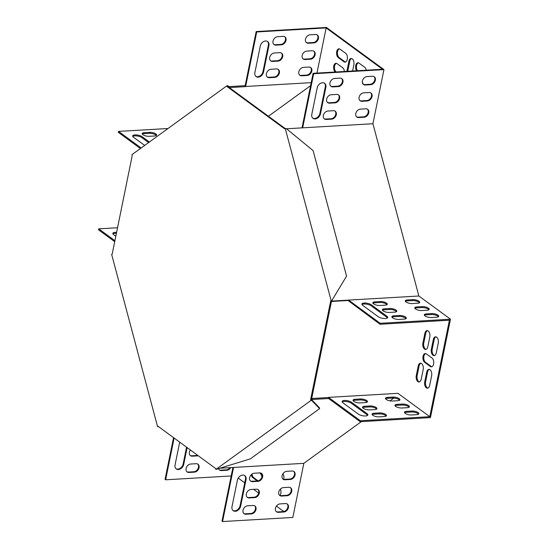 <?xml version="1.0" encoding="UTF-8"?>
<svg xmlns="http://www.w3.org/2000/svg" width="549" height="549" viewBox="0 0 549 549"><rect width="100%" height="100%" fill="white"/><g stroke="black" fill="none" stroke-linecap="round" stroke-linejoin="round"><path stroke-width="0.82" d="M285.185 128.541L228.082 86.66L227.821 85.685L226.957 85.733L131.959 154.66L132.213 155.635L112.195 254.043L111.66 254.434L157.584 426.71L158.517 426.607M157.584 426.71L158.119 426.319L215.62 468.489L215.881 469.464L310.878 400.544L311.743 400.489L311.489 399.514L331.507 301.106L330.642 301.154L331.177 300.77L285.254 128.487L286.118 128.439L313.108 150.618L346.563 276.113L331.507 301.106M215.881 469.464L250.399 458.84L319.607 408.634L319.346 407.66L311.489 399.514L310.624 399.569L330.642 301.154M285.254 128.487L284.718 128.878L227.217 86.708L228.082 86.66M226.957 85.733L227.217 86.708M310.624 399.569L310.878 400.544M227.821 85.685L228.809 86.708M331.177 300.77L332.042 300.715M319.607 408.634L311.743 400.489M310.59 85.658L268.427 116.251M283.812 511.517L276.442 506.116M258.668 493.084L253.583 489.351M244.737 482.859L238.218 478.083M348.052 300.502L348.588 300.111L332.371 301.058L331.836 301.449L348.052 300.502L380.011 324.26L449.411 320.211L429.785 416.684L397.936 393.331L328.528 397.38L328.57 398.519L312.354 399.466L312.093 398.492L311.626 398.828M316.951 73.086L326.14 27.917L382.509 69.256L313.108 73.305L313.671 73.724L302.657 127.835L372.929 123.731L383.943 69.62L313.671 73.724M422.908 343.036L424.871 333.387A4.598 2.601 86.7 0 1 427.067 330.608A4.598 2.601 86.7 0 1 429.798 337.011L427.836 346.652A4.598 2.601 86.7 0 1 425.64 349.439A4.598 2.601 86.7 0 1 422.908 343.036L423.773 342.988L425.736 333.339A4.598 2.601 86.7 0 1 427.499 330.649M282.941 473.739A4.598 2.601 86.7 0 1 283.689 479.311M431.631 375.77L429.668 385.419A4.598 2.601 86.7 0 1 427.472 388.198A4.598 2.601 86.7 0 1 424.734 381.802L426.697 372.153A4.598 2.601 86.7 0 1 428.899 369.374A4.598 2.601 86.7 0 1 431.631 375.77M257.241 480.945L252.849 477.719A4.598 2.601 86.7 0 1 251.243 474.734M259.519 472.915L260.199 473.416A4.598 2.601 86.7 0 1 261.907 477.067M352.602 70.999L353.851 64.864A4.598 2.601 -93.3 0 0 351.113 58.469A4.598 2.601 -93.3 0 0 348.917 61.248L346.954 70.896A4.598 2.601 -93.3 0 0 346.879 71.336M430.286 366.464A4.598 2.601 -93.3 0 0 431.411 366.835A4.598 2.601 -93.3 0 0 433.737 363.095A4.598 2.601 -93.3 0 0 432.001 358.023L426.367 353.892A4.598 2.601 -93.3 0 0 425.242 353.522A4.598 2.601 -93.3 0 0 422.915 357.262A4.598 2.601 -93.3 0 0 424.645 362.333L430.286 366.464L431.15 366.416A4.598 2.601 -93.3 0 0 431.843 366.746M335.254 72.015A4.598 2.601 86.7 0 1 333.641 66.93A4.598 2.601 86.7 0 1 335.961 63.293A4.598 2.601 86.7 0 1 337.086 63.663L342.727 67.795A4.598 2.601 86.7 0 1 344.429 71.48M356.589 70.766A4.598 2.601 86.7 0 1 355.69 65.784A4.598 2.601 86.7 0 1 357.934 62.771A4.598 2.601 86.7 0 1 359.06 63.142L364.694 67.273A4.598 2.601 86.7 0 1 366.286 70.203M343.955 61.763L338.314 57.631A4.598 2.601 86.7 0 1 336.578 52.56A4.598 2.601 86.7 0 1 338.905 48.82A4.598 2.601 86.7 0 1 340.03 49.19L345.671 53.322A4.598 2.601 86.7 0 1 347.407 58.393A4.598 2.601 86.7 0 1 345.081 62.133A4.598 2.601 86.7 0 1 343.955 61.763L344.82 61.714L339.179 57.583A4.598 2.601 86.7 0 1 337.429 52.889A4.598 2.601 86.7 0 1 339.344 48.861M362.313 82.302A4.598 2.601 86.7 0 1 363.253 84.299M280.436 489.049A4.598 2.601 86.7 0 1 279.915 495.473M431.363 349.239L433.326 339.591A4.598 2.601 86.7 0 1 435.522 336.812A4.598 2.601 86.7 0 1 438.253 343.207L436.29 352.856A4.598 2.601 86.7 0 1 434.094 355.635A4.598 2.601 86.7 0 1 431.363 349.239L432.228 349.191L434.19 339.543A4.598 2.601 86.7 0 1 435.961 336.846M423.176 369.566L421.213 379.215A4.598 2.601 86.7 0 1 419.017 382.001A4.598 2.601 86.7 0 1 416.279 375.598L418.242 365.95A4.598 2.601 86.7 0 1 420.445 363.17A4.598 2.601 86.7 0 1 423.176 369.566M326.14 27.917L256.733 31.966L256.17 31.554L326.442 27.45L383.943 69.62M380.011 324.26L380.203 323.299L450.475 319.195L418.86 296.007L372.929 123.731M450.475 319.195L430.45 417.604L360.185 421.701L360.377 420.74L429.785 416.684M393.818 398.052L389.975 400.845M361.311 421.639L303.837 463.335L292.83 517.446L222.558 521.55L233.565 467.439L303.837 463.335M426.065 349.349A4.598 2.601 86.7 0 1 423.773 342.988M427.897 388.109A4.598 2.601 86.7 0 1 425.599 381.754L427.561 372.105A4.598 2.601 86.7 0 1 429.332 369.408M258.037 480.842L253.713 477.671A4.598 2.601 86.7 0 1 252.012 474.075M351.552 58.503A4.598 2.601 -93.3 0 0 349.782 61.2L347.819 70.848A4.598 2.601 -93.3 0 0 347.743 71.288M425.674 353.563A4.598 2.601 -93.3 0 0 423.759 357.591A4.598 2.601 -93.3 0 0 425.509 362.285L431.15 366.416M336.118 71.96A4.598 2.601 86.7 0 1 334.485 67.259A4.598 2.601 86.7 0 1 336.4 63.334M357.454 70.718A4.598 2.601 86.7 0 1 356.5 66.1A4.598 2.601 86.7 0 1 358.367 62.812M345.506 62.044A4.598 2.601 86.7 0 1 344.82 61.714M434.527 355.546A4.598 2.601 86.7 0 1 432.228 349.191M419.443 381.912A4.598 2.601 86.7 0 1 417.144 375.55L419.107 365.902A4.598 2.601 86.7 0 1 420.877 363.212M328.309 397.545L312.093 398.492M229.331 87.579L245.424 86.639L245.163 85.665L228.947 86.612L229.173 87.463M228.48 86.948L228.947 86.612M311.208 82.652L245.643 86.474L256.733 31.966M141.155 147.983L118.55 131.396L167.994 128.514M140.4 148.532L118.351 132.364L118.55 131.396M114.906 240.709L98.724 228.844L98.525 229.805L114.714 241.677M98.724 228.844L117.548 227.739M148.614 142.575L141.944 137.682A5.257 1.839 11.5 0 0 137.01 135.967A5.257 1.839 11.5 0 0 132.755 136.44M156.293 135.534A4.598 1.606 11.5 0 0 149.438 133.338L144.037 133.654A4.598 1.606 11.5 0 0 142.315 134.107M149.369 142.019L142.136 136.715A5.257 1.839 11.5 0 0 136.523 134.93A5.257 1.839 11.5 0 0 132.666 135.919A5.257 1.839 11.5 0 0 133.489 137.223L144.675 145.43M144.229 132.686A4.598 1.606 11.5 0 0 142.191 133.579A4.598 1.606 11.5 0 0 144.408 135.5A4.598 1.606 11.5 0 0 149.163 136.31L154.571 135.994A4.598 1.606 11.5 0 0 156.609 135.102A4.598 1.606 11.5 0 0 154.393 133.181A4.598 1.606 11.5 0 0 149.637 132.371L144.229 132.686L144.037 133.654M256.17 31.554L245.163 85.665M254.88 72.592L260.281 46.061A5.257 3.925 -53.7 0 1 263.355 41.717A5.257 3.925 -53.7 0 1 267.713 41.573A5.257 3.925 -53.7 0 1 268.928 45.553L263.527 72.084A5.257 3.925 -53.7 0 1 260.452 76.428A5.257 3.925 -53.7 0 1 256.095 76.579A5.257 3.925 -53.7 0 1 254.88 72.592M281.363 44.826L275.955 45.142A4.598 3.431 -53.7 0 1 274.095 44.634A4.598 3.431 -53.7 0 1 273.409 39.981A4.598 3.431 -53.7 0 1 277.67 36.701L283.078 36.385A4.598 3.431 -53.7 0 1 284.938 36.9A4.598 3.431 -53.7 0 1 285.624 41.546A4.598 3.431 -53.7 0 1 281.363 44.826L280.793 44.414L275.392 44.73A4.598 3.431 -53.7 0 1 273.827 44.407M274.733 77.388L269.326 77.704A4.598 3.431 -53.7 0 1 267.466 77.189A4.598 3.431 -53.7 0 1 266.78 72.543A4.598 3.431 -53.7 0 1 271.048 69.263L276.449 68.948A4.598 3.431 -53.7 0 1 278.309 69.462A4.598 3.431 -53.7 0 1 279.002 74.108A4.598 3.431 -53.7 0 1 274.733 77.388L274.171 76.977L268.763 77.292A4.598 3.431 -53.7 0 1 267.198 76.97M278.048 61.111L272.64 61.426A4.598 3.431 -53.7 0 1 270.781 60.912A4.598 3.431 -53.7 0 1 270.094 56.266A4.598 3.431 -53.7 0 1 274.356 52.985L279.764 52.67A4.598 3.431 -53.7 0 1 281.623 53.184A4.598 3.431 -53.7 0 1 282.31 57.83A4.598 3.431 -53.7 0 1 278.048 61.111L277.485 60.699L272.078 61.014A4.598 3.431 -53.7 0 1 270.513 60.685M307.166 75.494L301.765 75.81A4.598 3.431 -53.7 0 1 299.898 75.302A4.598 3.431 -53.7 0 1 299.212 70.649A4.598 3.431 -53.7 0 1 303.48 67.369L308.881 67.053A4.598 3.431 -53.7 0 1 310.748 67.568A4.598 3.431 -53.7 0 1 311.434 72.214A4.598 3.431 -53.7 0 1 307.166 75.494L306.603 75.083L301.195 75.398A4.598 3.431 -53.7 0 1 299.63 75.076M313.795 42.932L308.387 43.247A4.598 3.431 -53.7 0 1 306.527 42.74A4.598 3.431 -53.7 0 1 305.841 38.087A4.598 3.431 -53.7 0 1 310.103 34.807L315.51 34.491A4.598 3.431 -53.7 0 1 317.37 35.006A4.598 3.431 -53.7 0 1 318.056 39.652A4.598 3.431 -53.7 0 1 313.795 42.932L313.225 42.52L307.824 42.836A4.598 3.431 -53.7 0 1 306.26 42.513M310.48 59.217L305.072 59.532A4.598 3.431 -53.7 0 1 303.213 59.018A4.598 3.431 -53.7 0 1 302.526 54.372A4.598 3.431 -53.7 0 1 306.788 51.091L312.196 50.776A4.598 3.431 -53.7 0 1 314.055 51.29A4.598 3.431 -53.7 0 1 314.742 55.936A4.598 3.431 -53.7 0 1 310.48 59.217L309.917 58.805L304.51 59.12A4.598 3.431 -53.7 0 1 302.945 58.791M267.418 41.381A5.257 3.925 -53.7 0 1 268.365 45.142L262.964 71.672A5.257 3.925 -53.7 0 1 255.827 76.352M284.643 36.714A4.598 3.431 -53.7 0 1 284.958 41.347A4.598 3.431 -53.7 0 1 280.793 44.414M278.014 69.277A4.598 3.431 -53.7 0 1 278.336 73.902A4.598 3.431 -53.7 0 1 274.171 76.977M281.328 52.992A4.598 3.431 -53.7 0 1 281.651 57.624A4.598 3.431 -53.7 0 1 277.485 60.699M310.446 67.383A4.598 3.431 -53.7 0 1 310.768 72.015A4.598 3.431 -53.7 0 1 306.603 75.083M317.075 34.82A4.598 3.431 -53.7 0 1 317.391 39.453A4.598 3.431 -53.7 0 1 313.225 42.52M313.76 51.098A4.598 3.431 -53.7 0 1 314.083 55.73A4.598 3.431 -53.7 0 1 309.917 58.805M286.523 128.775L302.657 127.835M331.836 301.449L331.706 300.962M332.371 301.058L332.207 300.44M418.86 296.007L348.588 300.111L380.203 323.299M313.108 73.305L302.025 127.869M387.422 317.953A5.257 1.839 11.5 0 0 386.688 317.178L371.186 305.807A5.257 1.839 11.5 0 0 366.252 304.098A5.257 1.839 11.5 0 0 361.997 304.571M405.972 318.646A4.598 1.606 11.5 0 0 399.123 316.45L393.715 316.766A4.598 1.606 11.5 0 0 391.993 317.219M386.949 304.695A4.598 1.606 11.5 0 0 380.093 302.499L374.692 302.815A4.598 1.606 11.5 0 0 372.963 303.268M396.46 311.674A4.598 1.606 11.5 0 0 389.605 309.471L384.204 309.787A4.598 1.606 11.5 0 0 382.475 310.247M419.381 302.801A4.598 1.606 11.5 0 0 412.525 300.605L407.125 300.921A4.598 1.606 11.5 0 0 405.395 301.374M438.404 316.752A4.598 1.606 11.5 0 0 431.555 314.556L426.148 314.872A4.598 1.606 11.5 0 0 424.425 315.325M428.893 309.78A4.598 1.606 11.5 0 0 422.037 307.577L416.636 307.893A4.598 1.606 11.5 0 0 414.907 308.353M378.234 316.718A5.257 1.839 11.5 0 0 383.854 318.502A5.257 1.839 11.5 0 0 387.711 317.514A5.257 1.839 11.5 0 0 386.88 316.21L371.385 304.839A5.257 1.839 11.5 0 0 365.764 303.055A5.257 1.839 11.5 0 0 361.908 304.05A5.257 1.839 11.5 0 0 362.731 305.347L378.234 316.718M393.908 315.799A4.598 1.606 11.5 0 0 391.869 316.691A4.598 1.606 11.5 0 0 394.086 318.612A4.598 1.606 11.5 0 0 398.842 319.422L404.249 319.106A4.598 1.606 11.5 0 0 406.287 318.214A4.598 1.606 11.5 0 0 404.071 316.293A4.598 1.606 11.5 0 0 399.315 315.483L393.908 315.799L393.715 316.766M374.885 301.847A4.598 1.606 11.5 0 0 372.846 302.739A4.598 1.606 11.5 0 0 375.063 304.661A4.598 1.606 11.5 0 0 379.819 305.464L385.226 305.148A4.598 1.606 11.5 0 0 387.265 304.256A4.598 1.606 11.5 0 0 385.048 302.341A4.598 1.606 11.5 0 0 380.292 301.531L374.885 301.847L374.692 302.815M384.396 308.826A4.598 1.606 11.5 0 0 382.358 309.718A4.598 1.606 11.5 0 0 384.575 311.633A4.598 1.606 11.5 0 0 389.33 312.443L394.738 312.127A4.598 1.606 11.5 0 0 396.776 311.235A4.598 1.606 11.5 0 0 394.559 309.313A4.598 1.606 11.5 0 0 389.804 308.511L384.396 308.826L384.204 309.787M407.317 299.953A4.598 1.606 11.5 0 0 405.279 300.845A4.598 1.606 11.5 0 0 407.495 302.767A4.598 1.606 11.5 0 0 412.251 303.57L417.659 303.254A4.598 1.606 11.5 0 0 419.697 302.362A4.598 1.606 11.5 0 0 417.48 300.447A4.598 1.606 11.5 0 0 412.724 299.637L407.317 299.953L407.125 300.921M426.347 313.904A4.598 1.606 11.5 0 0 424.302 314.797A4.598 1.606 11.5 0 0 426.518 316.718A4.598 1.606 11.5 0 0 431.274 317.528L436.681 317.212A4.598 1.606 11.5 0 0 438.72 316.32A4.598 1.606 11.5 0 0 436.503 314.399A4.598 1.606 11.5 0 0 431.747 313.589L426.347 313.904L426.148 314.872M416.828 306.932A4.598 1.606 11.5 0 0 414.79 307.824A4.598 1.606 11.5 0 0 417.007 309.746A4.598 1.606 11.5 0 0 421.762 310.549L427.17 310.233A4.598 1.606 11.5 0 0 429.208 309.341A4.598 1.606 11.5 0 0 426.992 307.419A4.598 1.606 11.5 0 0 422.236 306.617L416.828 306.932L416.636 307.893M312.758 118.104A5.257 3.925 126.3 0 0 319.895 113.43L325.296 86.893A5.257 3.925 126.3 0 0 324.349 83.132M330.759 86.159A4.598 3.431 126.3 0 0 332.323 86.488L337.731 86.172A4.598 3.431 126.3 0 0 341.897 83.098A4.598 3.431 126.3 0 0 341.574 78.466M324.136 118.721A4.598 3.431 126.3 0 0 325.701 119.044L331.102 118.735A4.598 3.431 126.3 0 0 335.267 115.661A4.598 3.431 126.3 0 0 334.952 111.028M327.444 102.437A4.598 3.431 126.3 0 0 329.009 102.766L334.416 102.45A4.598 3.431 126.3 0 0 338.582 99.376A4.598 3.431 126.3 0 0 338.259 94.751M356.569 116.827A4.598 3.431 126.3 0 0 358.133 117.157L363.534 116.841A4.598 3.431 126.3 0 0 367.7 113.767A4.598 3.431 126.3 0 0 367.384 109.134M363.191 84.265A4.598 3.431 126.3 0 0 364.756 84.594L370.163 84.278A4.598 3.431 126.3 0 0 374.329 81.204A4.598 3.431 126.3 0 0 374.006 76.572M359.876 100.549A4.598 3.431 126.3 0 0 361.441 100.872L366.849 100.556A4.598 3.431 126.3 0 0 371.014 97.489A4.598 3.431 126.3 0 0 370.692 92.856M325.859 87.312A5.257 3.925 126.3 0 0 324.644 83.324A5.257 3.925 126.3 0 0 320.287 83.469A5.257 3.925 126.3 0 0 317.212 87.813L311.811 114.343A5.257 3.925 126.3 0 0 313.033 118.33A5.257 3.925 126.3 0 0 317.384 118.186A5.257 3.925 126.3 0 0 320.465 113.842L325.859 87.312L325.296 86.893M334.602 78.459A4.598 3.431 126.3 0 0 330.34 81.739A4.598 3.431 126.3 0 0 331.026 86.385A4.598 3.431 126.3 0 0 332.886 86.9L338.294 86.584A4.598 3.431 126.3 0 0 342.555 83.304A4.598 3.431 126.3 0 0 341.869 78.658A4.598 3.431 126.3 0 0 340.009 78.143L334.602 78.459M327.979 111.022A4.598 3.431 126.3 0 0 323.718 114.302A4.598 3.431 126.3 0 0 324.404 118.948A4.598 3.431 126.3 0 0 326.264 119.462L331.665 119.147A4.598 3.431 126.3 0 0 335.933 115.866A4.598 3.431 126.3 0 0 335.247 111.214A4.598 3.431 126.3 0 0 333.387 110.706L327.979 111.022M331.294 94.737A4.598 3.431 126.3 0 0 327.026 98.017A4.598 3.431 126.3 0 0 327.712 102.663A4.598 3.431 126.3 0 0 329.572 103.178L334.979 102.862A4.598 3.431 126.3 0 0 339.248 99.582A4.598 3.431 126.3 0 0 338.555 94.936A4.598 3.431 126.3 0 0 336.695 94.421L331.294 94.737M360.412 109.127A4.598 3.431 126.3 0 0 356.15 112.408A4.598 3.431 126.3 0 0 356.836 117.054A4.598 3.431 126.3 0 0 358.696 117.568L364.104 117.253A4.598 3.431 126.3 0 0 368.365 113.972A4.598 3.431 126.3 0 0 367.679 109.326A4.598 3.431 126.3 0 0 365.819 108.812L360.412 109.127M367.034 76.565A4.598 3.431 126.3 0 0 362.772 79.845A4.598 3.431 126.3 0 0 363.459 84.491A4.598 3.431 126.3 0 0 365.318 85.006L370.726 84.69A4.598 3.431 126.3 0 0 374.988 81.41A4.598 3.431 126.3 0 0 374.301 76.764A4.598 3.431 126.3 0 0 372.442 76.249L367.034 76.565M363.726 92.843A4.598 3.431 126.3 0 0 359.458 96.123A4.598 3.431 126.3 0 0 360.144 100.776A4.598 3.431 126.3 0 0 362.011 101.284L367.411 100.968A4.598 3.431 126.3 0 0 371.68 97.688A4.598 3.431 126.3 0 0 370.994 93.042A4.598 3.431 126.3 0 0 369.127 92.527L363.726 92.843M115.818 236.242L113.664 234.663A5.257 1.839 -168.5 0 1 112.84 233.366A5.257 1.839 -168.5 0 1 116.608 232.364M112.929 233.888A5.257 1.839 -168.5 0 1 116.409 233.332M231.184 475.969L165.626 479.799L165.057 479.38L173.553 437.635M165.626 479.799L174.115 438.047M232.913 467.474L221.995 521.138L222.558 521.55M187.134 447.593L183.702 464.44A5.257 3.925 -53.7 0 1 180.628 468.784A5.257 3.925 -53.7 0 1 176.27 468.928A5.257 3.925 -53.7 0 1 175.056 464.948L179.695 442.137M194.421 472.154L189.014 472.469A4.598 3.431 -53.7 0 1 187.154 471.955A4.598 3.431 -53.7 0 1 186.468 467.309A4.598 3.431 -53.7 0 1 190.729 464.029L196.137 463.713A4.598 3.431 -53.7 0 1 197.997 464.228A4.598 3.431 -53.7 0 1 198.683 468.873A4.598 3.431 -53.7 0 1 194.421 472.154L193.852 471.742L188.451 472.058A4.598 3.431 -53.7 0 1 186.886 471.735M198.313 455.794A4.598 3.431 -53.7 0 1 197.729 455.876L192.328 456.192A4.598 3.431 -53.7 0 1 190.462 455.677A4.598 3.431 -53.7 0 1 190.386 449.981M230.793 467.604A4.598 3.431 -53.7 0 1 226.854 470.26L221.446 470.575A4.598 3.431 -53.7 0 1 219.586 470.068A4.598 3.431 -53.7 0 1 218.653 468.812M186.564 447.181L183.14 464.029A5.257 3.925 -53.7 0 1 176.003 468.709M197.702 464.042A4.598 3.431 -53.7 0 1 198.017 468.668A4.598 3.431 -53.7 0 1 193.852 471.742M197.75 455.382A4.598 3.431 -53.7 0 1 197.166 455.464L191.759 455.78A4.598 3.431 -53.7 0 1 190.194 455.45M229.921 467.652A4.598 3.431 -53.7 0 1 226.284 469.848L220.883 470.164A4.598 3.431 -53.7 0 1 219.319 469.841M220.623 468.194L233.565 467.439M312.354 399.466L311.811 399.85M360.377 420.74L328.528 397.38M328.57 398.519L360.185 421.701M351.559 402.287L367.061 413.651A5.257 1.839 -168.5 0 1 367.885 414.955A5.257 1.839 -168.5 0 1 364.028 415.943A5.257 1.839 -168.5 0 1 358.408 414.159L342.905 402.788A5.257 1.839 -168.5 0 1 342.082 401.491A5.257 1.839 -168.5 0 1 345.939 400.496A5.257 1.839 -168.5 0 1 351.559 402.287L351.36 403.247L366.862 414.619A5.257 1.839 -168.5 0 1 367.597 415.401M384.424 416.547L379.016 416.863A4.598 1.606 -168.5 0 1 374.26 416.053A4.598 1.606 -168.5 0 1 372.044 414.138A4.598 1.606 -168.5 0 1 374.089 413.246L379.489 412.93A4.598 1.606 -168.5 0 1 384.252 413.733A4.598 1.606 -168.5 0 1 386.462 415.655A4.598 1.606 -168.5 0 1 384.424 416.547M365.401 402.595L359.993 402.911A4.598 1.606 -168.5 0 1 355.237 402.101A4.598 1.606 -168.5 0 1 353.021 400.18A4.598 1.606 -168.5 0 1 355.059 399.288L360.467 398.972A4.598 1.606 -168.5 0 1 365.222 399.782A4.598 1.606 -168.5 0 1 367.439 401.703A4.598 1.606 -168.5 0 1 365.401 402.595M374.912 409.568L369.504 409.883A4.598 1.606 -168.5 0 1 364.749 409.08A4.598 1.606 -168.5 0 1 362.532 407.159A4.598 1.606 -168.5 0 1 364.57 406.267L369.978 405.951A4.598 1.606 -168.5 0 1 374.734 406.761A4.598 1.606 -168.5 0 1 376.95 408.676A4.598 1.606 -168.5 0 1 374.912 409.568M397.833 400.701L392.425 401.017A4.598 1.606 -168.5 0 1 387.669 400.207A4.598 1.606 -168.5 0 1 385.453 398.286A4.598 1.606 -168.5 0 1 387.491 397.394L392.899 397.085A4.598 1.606 -168.5 0 1 397.654 397.888A4.598 1.606 -168.5 0 1 399.871 399.809A4.598 1.606 -168.5 0 1 397.833 400.701M416.856 414.653L411.448 414.969A4.598 1.606 -168.5 0 1 406.692 414.159A4.598 1.606 -168.5 0 1 404.483 412.244A4.598 1.606 -168.5 0 1 406.521 411.352L411.922 411.036A4.598 1.606 -168.5 0 1 416.684 411.839A4.598 1.606 -168.5 0 1 418.894 413.761A4.598 1.606 -168.5 0 1 416.856 414.653M407.344 407.674L401.937 407.989A4.598 1.606 -168.5 0 1 397.181 407.186A4.598 1.606 -168.5 0 1 394.964 405.265A4.598 1.606 -168.5 0 1 397.002 404.373L402.41 404.057A4.598 1.606 -168.5 0 1 407.166 404.867A4.598 1.606 -168.5 0 1 409.382 406.782A4.598 1.606 -168.5 0 1 407.344 407.674M342.171 402.012A5.257 1.839 -168.5 0 1 346.433 401.539A5.257 1.839 -168.5 0 1 351.36 403.247M372.167 414.66A4.598 1.606 -168.5 0 1 373.89 414.207L379.297 413.891A4.598 1.606 -168.5 0 1 386.146 416.094M353.137 400.708A4.598 1.606 -168.5 0 1 354.867 400.255L360.268 399.94A4.598 1.606 -168.5 0 1 367.123 402.136M362.656 407.687A4.598 1.606 -168.5 0 1 364.378 407.234L369.779 406.919A4.598 1.606 -168.5 0 1 376.635 409.115M385.57 398.814A4.598 1.606 -168.5 0 1 387.299 398.361L392.7 398.046A4.598 1.606 -168.5 0 1 399.555 400.248M404.599 412.766A4.598 1.606 -168.5 0 1 406.322 412.313L411.729 411.997A4.598 1.606 -168.5 0 1 418.578 414.2M395.088 405.793A4.598 1.606 -168.5 0 1 396.81 405.34L402.218 405.025A4.598 1.606 -168.5 0 1 409.067 407.221M232.934 510.46A5.257 3.925 126.3 0 0 240.071 505.78L245.472 479.25A5.257 3.925 126.3 0 0 244.525 475.489M243.818 513.487A4.598 3.431 126.3 0 0 245.382 513.816L250.79 513.5A4.598 3.431 126.3 0 0 254.956 510.426A4.598 3.431 126.3 0 0 254.633 505.794M250.44 480.924A4.598 3.431 126.3 0 0 252.005 481.253L257.412 480.938A4.598 3.431 126.3 0 0 261.578 477.863A4.598 3.431 126.3 0 0 261.255 473.231M247.132 497.209A4.598 3.431 126.3 0 0 248.697 497.531L254.098 497.216A4.598 3.431 126.3 0 0 258.263 494.141A4.598 3.431 126.3 0 0 257.948 489.516M282.879 479.03A4.598 3.431 126.3 0 0 284.437 479.359L289.845 479.044A4.598 3.431 126.3 0 0 294.01 475.969A4.598 3.431 126.3 0 0 293.694 471.337M276.25 511.593A4.598 3.431 126.3 0 0 277.815 511.922L283.222 511.606A4.598 3.431 126.3 0 0 287.388 508.532A4.598 3.431 126.3 0 0 287.065 503.9M279.565 495.315A4.598 3.431 126.3 0 0 281.129 495.637L286.53 495.322A4.598 3.431 126.3 0 0 290.696 492.254A4.598 3.431 126.3 0 0 290.38 487.622M231.987 506.7A5.257 3.925 126.3 0 0 233.208 510.687A5.257 3.925 126.3 0 0 237.559 510.536A5.257 3.925 126.3 0 0 240.634 506.192L246.034 479.661A5.257 3.925 126.3 0 0 244.82 475.681A5.257 3.925 126.3 0 0 240.462 475.825A5.257 3.925 126.3 0 0 237.388 480.169L231.987 506.7M247.661 505.787A4.598 3.431 126.3 0 0 243.399 509.067A4.598 3.431 126.3 0 0 244.085 513.713A4.598 3.431 126.3 0 0 245.945 514.228L251.353 513.912A4.598 3.431 126.3 0 0 255.614 510.632A4.598 3.431 126.3 0 0 254.928 505.979A4.598 3.431 126.3 0 0 253.068 505.471L247.661 505.787M254.29 473.224A4.598 3.431 126.3 0 0 250.021 476.505A4.598 3.431 126.3 0 0 250.708 481.15A4.598 3.431 126.3 0 0 252.574 481.665L257.975 481.349A4.598 3.431 126.3 0 0 262.244 478.069A4.598 3.431 126.3 0 0 261.557 473.423A4.598 3.431 126.3 0 0 259.698 472.909L254.29 473.224M250.975 489.502A4.598 3.431 126.3 0 0 246.714 492.782A4.598 3.431 126.3 0 0 247.4 497.428A4.598 3.431 126.3 0 0 249.26 497.943L254.667 497.627A4.598 3.431 126.3 0 0 258.929 494.347A4.598 3.431 126.3 0 0 258.243 489.701A4.598 3.431 126.3 0 0 256.383 489.186L250.975 489.502M286.722 471.33A4.598 3.431 126.3 0 0 282.461 474.611A4.598 3.431 126.3 0 0 283.147 479.256A4.598 3.431 126.3 0 0 285.006 479.771L290.407 479.455A4.598 3.431 126.3 0 0 294.676 476.175A4.598 3.431 126.3 0 0 293.99 471.529A4.598 3.431 126.3 0 0 292.13 471.015L286.722 471.33M280.1 503.893A4.598 3.431 126.3 0 0 275.831 507.173A4.598 3.431 126.3 0 0 276.518 511.819A4.598 3.431 126.3 0 0 278.377 512.334L283.785 512.018A4.598 3.431 126.3 0 0 288.047 508.738A4.598 3.431 126.3 0 0 287.36 504.092A4.598 3.431 126.3 0 0 285.501 503.577L280.1 503.893M283.408 487.608A4.598 3.431 126.3 0 0 279.146 490.888A4.598 3.431 126.3 0 0 279.832 495.541A4.598 3.431 126.3 0 0 281.692 496.049L287.1 495.733A4.598 3.431 126.3 0 0 291.361 492.453A4.598 3.431 126.3 0 0 290.675 487.807A4.598 3.431 126.3 0 0 288.815 487.292L283.408 487.608M338.314 57.631L339.179 57.583M367.411 100.968L366.849 100.556M362.011 101.284L361.441 100.872M305.072 59.532L304.51 59.12M370.726 84.69L370.163 84.278M365.318 85.006L364.756 84.594M308.387 43.247L307.824 42.836M364.104 117.253L363.534 116.841M358.696 117.568L358.133 117.157M301.765 75.81L301.195 75.398M334.979 102.862L334.416 102.45M329.572 103.178L329.009 102.766M272.64 61.426L272.078 61.014M331.665 119.147L331.102 118.735M326.264 119.462L325.701 119.044M269.326 77.704L268.763 77.292M338.294 86.584L337.731 86.172M332.886 86.9L332.323 86.488M275.955 45.142L275.392 44.73M320.465 113.842L319.895 113.43M268.928 45.553L268.365 45.142M263.527 72.084L262.964 71.672M425.509 362.285L424.645 362.333M349.782 61.2L348.917 61.248M347.819 70.848L346.954 70.896M252.849 477.719L253.713 477.671M424.734 381.802L425.599 381.754M426.697 372.153L427.561 372.105M433.326 339.591L434.19 339.543M424.871 333.387L425.736 333.339M416.279 375.598L417.144 375.55M418.242 365.95L419.107 365.902M281.129 495.637L281.692 496.049M286.53 495.322L287.1 495.733M277.815 511.922L278.377 512.334M283.222 511.606L283.785 512.018M220.883 470.164L221.446 470.575M226.284 469.848L226.854 470.26M284.437 479.359L285.006 479.771M289.845 479.044L290.407 479.455M402.218 405.025L402.41 404.057M396.81 405.34L397.002 404.373M422.037 307.577L422.236 306.617M411.729 411.997L411.922 411.036M406.322 412.313L406.521 411.352M431.555 314.556L431.747 313.589M392.7 398.046L392.899 397.085M387.299 398.361L387.491 397.394M412.525 300.605L412.724 299.637M149.637 132.371L149.438 133.338M248.697 497.531L249.26 497.943M254.098 497.216L254.667 497.627M191.759 455.78L192.328 456.192M197.166 455.464L197.729 455.876M252.005 481.253L252.574 481.665M257.412 480.938L257.975 481.349M245.382 513.816L245.945 514.228M250.79 513.5L251.353 513.912M188.451 472.058L189.014 472.469M369.779 406.919L369.978 405.951M364.378 407.234L364.57 406.267M389.605 309.471L389.804 308.511M360.268 399.94L360.467 398.972M354.867 400.255L355.059 399.288M380.093 302.499L380.292 301.531M379.297 413.891L379.489 412.93M373.89 414.207L374.089 413.246M399.123 316.45L399.315 315.483M142.136 136.715L141.944 137.682M240.071 505.78L240.634 506.192M245.472 479.25L246.034 479.661M183.14 464.029L183.702 464.44M366.862 414.619L367.061 413.651M386.688 317.178L386.88 316.21M371.186 305.807L371.385 304.839"/></g></svg>
